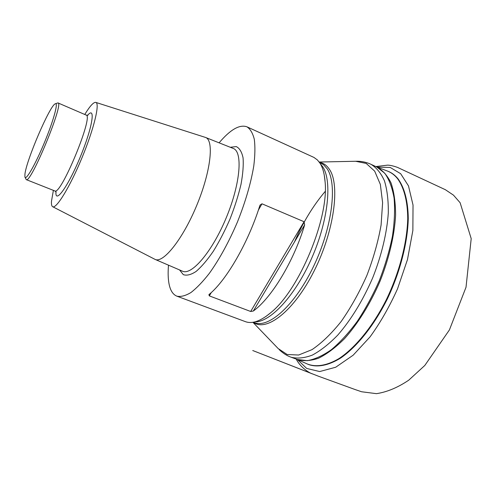 <?xml version="1.0" encoding="UTF-8"?>
<svg xmlns="http://www.w3.org/2000/svg" width="496" height="496" viewBox="0 0 496 496"><rect width="100%" height="100%" fill="white"/><g stroke="black" fill="none" stroke-linecap="round" stroke-linejoin="round"><path stroke-width="0.74" d="M176.892 296.174L245.396 321.644C252.253 324.167 260.809 321.098 271.076 312.43C299.392 289.652 329.04 217.961 325.091 181.834C324.477 173.749 322.753 167.505 319.926 163.103L317.403 159.954L313.956 157.437L246.94 126.821C250.306 129.003 252.762 133.164 254.305 139.295C255.242 146.531 255.068 155.422 253.778 165.968C250.908 183.185 245.458 201.878 237.417 222.047C228.867 241.998 219.523 259.079 209.386 273.29C202.852 281.672 196.695 288.089 190.923 292.547C185.498 295.796 180.823 297.005 176.892 296.174C172.85 294.543 170.202 290.284 168.95 283.402C168.051 278.343 167.902 272.267 168.497 265.174M219.102 142.829C230.311 129.574 239.593 124.236 246.94 126.821M253.326 311.023C271.492 297.991 293.88 261.144 304.637 224.924L253.326 311.023L250.672 311.476L304.06 221.724L261.987 203.8L258.348 210.174M211.259 292.566L209.355 295.901L250.672 311.476M209.355 295.901L208.884 294.729L209.219 294.364C226.269 280.531 248.31 242.612 259.755 205.865L260.102 205.028L261.987 203.8M304.06 221.724L304.637 224.924M84.766 114.477C89.894 106.082 93.564 102.052 95.778 102.387L205.524 137.442C214.235 140.17 210.868 171.387 196.8 205.245C182.838 239.146 163.178 263.624 155.087 259.402L52.632 206.696C51.671 206.125 51.286 204.309 51.485 201.24L53.382 190.359M95.778 102.387C100.124 103.118 94.029 128.7 81.983 157.759C69.986 186.831 56.228 209.244 52.632 206.696M55.521 103.707L57.964 102.908C64.375 102.604 30.56 184.357 26.238 179.614L25.073 177.326M24.943 174.121L24.905 176.948C25.78 181.152 35.402 164.461 44.553 142.278C53.742 120.106 58.726 101.5 55.137 103.856C49.6 106.101 26.437 160.127 24.943 174.121M370.859 164.25C376.439 167.567 380.959 173.079 384.431 180.786C387.165 189.708 388.455 200.44 388.3 212.964C386.979 232.76 381.554 255.496 372.639 277.971C362.768 300.619 351.162 319.647 337.807 335.048C329.065 344.019 320.577 350.703 312.337 355.093C304.439 358.1 297.346 358.8 291.053 357.207L297.253 359.464L307.241 360.66C314.724 359.371 322.76 355.719 331.347 349.705C340.082 342.345 348.707 332.928 357.207 321.451C365.428 308.996 372.775 295.411 379.266 280.711C385.057 265.72 389.447 250.914 392.429 236.288C394.518 222.158 395.064 209.405 394.078 198.022C392.249 187.699 389.143 179.44 384.76 173.24L376.842 167.034L369.811 163.785C365.223 161.907 360.487 161.07 355.607 161.274L366.191 163.42L374.672 171.139L380.339 184.388L382.608 202.672L381.095 224.998C378.194 241.459 373.438 258.317 366.829 275.565C359.321 292.442 350.784 307.731 341.211 321.439C331.378 333.721 321.637 343.127 311.99 349.649L298.617 355.024L287.165 354.504L278.157 348.545L252.904 322.288M325.215 191.419C313.181 205.58 302.932 222.444 294.463 241.998M387.215 170.965L376.538 166.898C382.435 169.973 387.264 175.317 391.028 182.931C394.035 191.809 395.56 202.56 395.597 215.19C394.506 235.191 389.137 258.261 380.11 281.058C370.4 303.577 357.901 323.696 344.546 338.625C335.6 347.541 326.926 354.076 318.525 358.23C310.484 360.964 303.285 361.336 296.943 359.346L307.371 364.014C316.126 367.393 327.044 365.688 339.159 358.472C355.52 347.591 372.899 326.294 386.353 299.677C399.354 272.657 407.111 242.842 407.743 218.593C407.588 201.004 403.924 187.283 397.476 178.548C394.506 174.939 391.084 172.41 387.215 170.965L388.684 171.554C392.156 173.048 395.25 175.448 397.959 178.746C404.37 187.414 408.041 200.973 408.264 218.364C407.731 242.339 400.204 271.845 387.444 298.747C374.226 325.271 357.058 346.704 340.764 357.969C328.674 365.478 317.707 367.579 308.828 364.628L308.165 364.355M388.021 171.281L388.684 171.554M319.374 162.279C323.386 162.961 326.721 165.292 329.381 169.266C340.38 184.872 334.168 231.582 313.881 271.448C293.713 311.432 266.29 332.295 253.22 322.239M253.27 322.226L254.485 322.679C268.702 328.606 295.151 305.083 313.695 266.116C332.339 227.23 337.534 183.768 327.149 168.783L323.659 164.796L319.405 162.322M320.342 163.773L322.729 166.774C332.32 180.966 328.333 220.398 311.804 257.951C295.349 295.548 270.419 322.239 254.956 321.867M230.28 147.275L236.257 146.587C239.549 148.161 241.819 151.925 243.065 157.883C243.61 165.044 242.928 173.86 241.006 184.32C238.378 195.455 234.713 207.006 230.026 218.99C224.886 230.776 219.313 241.54 213.311 251.28C207.285 260.04 201.543 266.767 196.094 271.448C191.003 274.79 186.738 275.85 183.297 274.635L179.552 269.929M155.087 259.402L182.416 271.163C191.549 275.838 212.313 251.608 226.368 217.471C240.535 183.384 242.947 151.565 233.176 148.422L205.524 137.442M87.587 115.32C95.939 105.394 92.566 127.329 80.296 156.916C68.113 186.533 54.938 204.656 55.967 191.859M26.238 179.614L54.758 190.904C60.624 196.218 94.029 115.45 86.124 115.066L87.916 115.301M377.022 167.078L390.253 167.462L400.681 173.724L408.487 185.895L413.025 205.04L412.87 230.429L407.476 259.575L397.525 288.846C389.335 306.956 380.165 322.983 370.022 336.92L353.14 355.21L335.699 367.238L319.697 371.554L306.695 368.441L297.414 359.557M308.828 364.628L307.371 364.014M319.188 162.025L355.607 161.274M271.076 312.43L266.011 316.417M325.091 181.834L324.316 175.441M291.053 357.207L290.036 356.816C286.316 355.365 282.67 352.935 279.105 349.537M57.964 102.908L86.124 115.066M54.758 190.904L56.197 192.002M375.838 166.569L387.55 165.143C392.144 165.137 399.435 168.132 397.997 167.629L445.358 189.701L453.48 195.151L460.127 202.74L471.2 238.626L466.017 287.246L449.407 329.939L424.799 365.471L408.723 380.19C397.749 387.581 386.992 392.069 376.452 393.663L361.59 391.759L355.254 389.596L318.308 376.166L252.743 350.523L312.486 373.922C307.737 372.378 299.671 366.141 296.217 359.085"/></g></svg>
